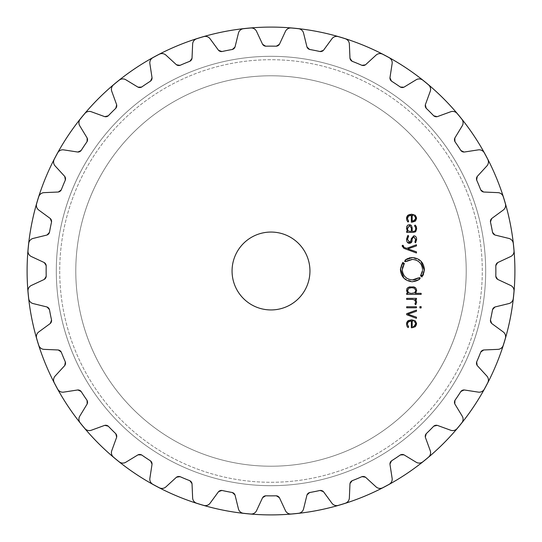 <?xml version="1.0" encoding="UTF-8"?>
<svg xmlns="http://www.w3.org/2000/svg" width="542" height="542" viewBox="0 0 542 542"><rect width="100%" height="100%" fill="white"/><g stroke="black" fill="none" stroke-linecap="round" stroke-linejoin="round"><path stroke-width="0.41" stroke-dasharray="2.71 2.03" d="M56.307 271A214.693 214.693 0 0 0 378.343 456.926A214.693 214.693 0 0 0 378.343 85.074A214.693 214.693 0 0 0 56.307 271A214.693 214.693 0 0 0 378.343 456.926A214.693 214.693 0 0 0 378.343 85.074A214.693 214.693 0 0 0 56.307 271A214.693 214.693 0 0 0 378.343 456.926A214.693 214.693 0 0 0 378.343 85.074A214.693 214.693 0 0 0 56.307 271A214.693 214.693 0 0 0 378.343 456.926A214.693 214.693 0 0 0 378.343 85.074A214.693 214.693 0 0 0 56.307 271M75.785 271A195.215 195.215 0 0 0 368.607 440.063A195.215 195.215 0 0 0 368.607 101.937A195.215 195.215 0 0 0 75.785 271A195.215 195.215 0 0 0 368.607 440.063A195.215 195.215 0 0 0 368.607 101.937A195.215 195.215 0 0 0 75.785 271A195.215 195.215 0 0 0 368.607 440.063A195.215 195.215 0 0 0 368.607 101.937A195.215 195.215 0 0 0 75.785 271A195.215 195.215 0 0 0 368.607 440.063A195.215 195.215 0 0 0 368.607 101.937A195.215 195.215 0 0 0 75.785 271A195.215 195.215 0 0 0 368.607 440.063A195.215 195.215 0 0 0 368.607 101.937A195.215 195.215 0 0 0 75.785 271A195.215 195.215 0 0 0 368.607 440.063A195.215 195.215 0 0 0 368.607 101.937A195.215 195.215 0 0 0 75.785 271M27.1 271A243.9 243.9 0 0 0 392.95 482.224A243.9 243.9 0 0 0 392.95 59.776A243.9 243.9 0 0 0 27.1 271A243.9 243.9 0 0 0 392.95 482.224A243.9 243.9 0 0 0 392.95 59.776A243.9 243.9 0 0 0 27.1 271M294.902 28.326A243.853 243.853 0 0 0 291.237 27.988A5.84 5.84 0 0 0 285.458 31.341L279.584 43.943A3.896 3.896 0 0 1 275.966 46.192A224.862 224.862 0 0 0 266.034 46.192A3.896 3.896 0 0 1 262.416 43.943L256.542 31.341A5.84 5.84 0 0 0 250.763 27.988A243.853 243.853 0 0 0 247.098 28.326A243.853 243.853 0 0 0 243.439 28.712A5.84 5.84 0 0 0 238.426 33.13L235.12 46.632A3.896 3.896 0 0 1 232.01 49.539A224.862 224.862 0 0 0 222.274 51.476A3.896 3.896 0 0 1 218.284 49.979L210.066 38.767A5.84 5.84 0 0 0 203.745 36.605A243.853 243.853 0 0 0 196.699 38.746A5.84 5.84 0 0 0 192.64 44.051L192.037 57.94A3.896 3.896 0 0 1 189.558 61.402A224.862 224.862 0 0 0 180.378 65.203A3.896 3.896 0 0 1 176.177 64.512L165.933 55.115A5.84 5.84 0 0 0 159.307 54.234A243.853 243.853 0 0 0 152.817 57.703A5.84 5.84 0 0 0 149.877 63.699L151.99 77.438A3.896 3.896 0 0 1 150.229 81.32A224.862 224.862 0 0 0 141.97 86.835A3.896 3.896 0 0 1 137.715 86.977L125.832 79.762A5.84 5.84 0 0 0 119.165 80.189A243.853 243.853 0 0 0 116.3 82.499A243.853 243.853 0 0 0 113.474 84.857A5.84 5.84 0 0 0 111.76 91.313L116.516 104.376A3.896 3.896 0 0 1 115.548 108.522A224.862 224.862 0 0 0 108.522 115.548A3.896 3.896 0 0 1 104.376 116.516L91.313 111.76A5.84 5.84 0 0 0 84.857 113.474A243.853 243.853 0 0 0 82.499 116.3A243.853 243.853 0 0 0 80.189 119.165A5.84 5.84 0 0 0 79.762 125.832L86.977 137.715A3.896 3.896 0 0 1 86.835 141.97A224.862 224.862 0 0 0 81.32 150.229A3.896 3.896 0 0 1 77.438 151.99L63.699 149.877A5.84 5.84 0 0 0 57.703 152.817A243.853 243.853 0 0 0 54.234 159.307A5.84 5.84 0 0 0 55.115 165.933L64.512 176.177A3.896 3.896 0 0 1 65.203 180.378A224.862 224.862 0 0 0 61.402 189.558A3.896 3.896 0 0 1 57.94 192.037L44.051 192.64A5.84 5.84 0 0 0 38.746 196.699A243.853 243.853 0 0 0 36.605 203.745A5.84 5.84 0 0 0 38.767 210.066L49.979 218.284A3.896 3.896 0 0 1 51.476 222.274A224.862 224.862 0 0 0 49.539 232.01A3.896 3.896 0 0 1 46.632 235.12L33.13 238.426A5.84 5.84 0 0 0 28.712 243.439A243.853 243.853 0 0 0 28.326 247.098A243.853 243.853 0 0 0 27.988 250.763A5.84 5.84 0 0 0 31.341 256.542L43.943 262.416A3.896 3.896 0 0 1 46.192 266.034A224.862 224.862 0 0 0 46.192 275.966A3.896 3.896 0 0 1 43.943 279.584L31.341 285.458A5.84 5.84 0 0 0 27.988 291.237A243.853 243.853 0 0 0 28.326 294.902A243.853 243.853 0 0 0 28.712 298.561A5.84 5.84 0 0 0 33.13 303.574L46.632 306.88A3.896 3.896 0 0 1 49.539 309.99A224.862 224.862 0 0 0 51.476 319.726A3.896 3.896 0 0 1 49.979 323.716L38.767 331.934A5.84 5.84 0 0 0 36.605 338.255A243.853 243.853 0 0 0 38.746 345.301A5.84 5.84 0 0 0 44.051 349.36L57.94 349.963A3.896 3.896 0 0 1 61.402 352.442A224.862 224.862 0 0 0 65.203 361.622A3.896 3.896 0 0 1 64.512 365.823L55.115 376.067A5.84 5.84 0 0 0 54.234 382.693A243.853 243.853 0 0 0 57.703 389.183A5.84 5.84 0 0 0 63.699 392.123L77.438 390.01A3.896 3.896 0 0 1 81.32 391.771A224.862 224.862 0 0 0 86.835 400.03A3.896 3.896 0 0 1 86.977 404.285L79.762 416.168A5.84 5.84 0 0 0 80.189 422.835A243.853 243.853 0 0 0 82.499 425.7A243.853 243.853 0 0 0 84.857 428.526A5.84 5.84 0 0 0 91.313 430.24L104.376 425.484A3.896 3.896 0 0 1 108.522 426.452A224.862 224.862 0 0 0 115.548 433.478A3.896 3.896 0 0 1 116.516 437.624L111.76 450.687A5.84 5.84 0 0 0 113.474 457.143A243.853 243.853 0 0 0 116.3 459.501A243.853 243.853 0 0 0 119.165 461.811A5.84 5.84 0 0 0 125.832 462.238L137.715 455.023A3.896 3.896 0 0 1 141.97 455.165A224.862 224.862 0 0 0 150.229 460.68A3.896 3.896 0 0 1 151.99 464.562L149.877 478.301A5.84 5.84 0 0 0 152.817 484.297A243.853 243.853 0 0 0 159.307 487.766A5.84 5.84 0 0 0 165.933 486.885L176.177 477.488A3.896 3.896 0 0 1 180.378 476.797A224.862 224.862 0 0 0 189.558 480.598A3.896 3.896 0 0 1 192.037 484.06L192.64 497.949A5.84 5.84 0 0 0 196.699 503.254A243.853 243.853 0 0 0 203.745 505.395A5.84 5.84 0 0 0 210.066 503.233L218.284 492.021A3.896 3.896 0 0 1 222.274 490.524A224.862 224.862 0 0 0 232.01 492.461A3.896 3.896 0 0 1 235.12 495.368L238.426 508.87A5.84 5.84 0 0 0 243.439 513.288A243.853 243.853 0 0 0 247.098 513.674A243.853 243.853 0 0 0 250.763 514.012A5.84 5.84 0 0 0 256.542 510.659L262.416 498.057A3.896 3.896 0 0 1 266.034 495.808A224.862 224.862 0 0 0 275.966 495.808A3.896 3.896 0 0 1 279.584 498.057L285.458 510.659A5.84 5.84 0 0 0 291.237 514.012A243.853 243.853 0 0 0 294.902 513.674A243.853 243.853 0 0 0 298.561 513.288A5.84 5.84 0 0 0 303.574 508.87L306.88 495.368A3.896 3.896 0 0 1 309.99 492.461A224.862 224.862 0 0 0 319.726 490.524A3.896 3.896 0 0 1 323.716 492.021L331.934 503.233A5.84 5.84 0 0 0 338.255 505.395A243.853 243.853 0 0 0 345.301 503.254A5.84 5.84 0 0 0 349.36 497.949L349.963 484.06A3.896 3.896 0 0 1 352.442 480.598A224.862 224.862 0 0 0 361.622 476.797A3.896 3.896 0 0 1 365.823 477.488L376.067 486.885A5.84 5.84 0 0 0 382.693 487.766A243.853 243.853 0 0 0 389.183 484.297A5.84 5.84 0 0 0 392.123 478.301L390.01 464.562A3.896 3.896 0 0 1 391.771 460.68A224.862 224.862 0 0 0 400.03 455.165A3.896 3.896 0 0 1 404.285 455.023L416.168 462.238A5.84 5.84 0 0 0 422.835 461.811A243.853 243.853 0 0 0 425.7 459.501A243.853 243.853 0 0 0 428.526 457.143A5.84 5.84 0 0 0 430.24 450.687L425.484 437.624A3.896 3.896 0 0 1 426.452 433.478A224.862 224.862 0 0 0 433.478 426.452A3.896 3.896 0 0 1 437.624 425.484L450.687 430.24A5.84 5.84 0 0 0 457.143 428.526A243.853 243.853 0 0 0 459.501 425.7A243.853 243.853 0 0 0 461.811 422.835A5.84 5.84 0 0 0 462.238 416.168L455.023 404.285A3.896 3.896 0 0 1 455.165 400.03A224.862 224.862 0 0 0 460.68 391.771A3.896 3.896 0 0 1 464.562 390.01L478.301 392.123A5.84 5.84 0 0 0 484.297 389.183A243.853 243.853 0 0 0 487.766 382.693A5.84 5.84 0 0 0 486.885 376.067L477.488 365.823A3.896 3.896 0 0 1 476.797 361.622A224.862 224.862 0 0 0 480.598 352.442A3.896 3.896 0 0 1 484.06 349.963L497.949 349.36A5.84 5.84 0 0 0 503.254 345.301A243.853 243.853 0 0 0 505.395 338.255A5.84 5.84 0 0 0 503.233 331.934L492.021 323.716A3.896 3.896 0 0 1 490.524 319.726A224.862 224.862 0 0 0 492.461 309.99A3.896 3.896 0 0 1 495.368 306.88L508.87 303.574A5.84 5.84 0 0 0 513.288 298.561A243.853 243.853 0 0 0 513.674 294.902A243.853 243.853 0 0 0 514.012 291.237A5.84 5.84 0 0 0 510.659 285.458L498.057 279.584A3.896 3.896 0 0 1 495.808 275.966A224.862 224.862 0 0 0 495.808 266.034A3.896 3.896 0 0 1 498.057 262.416L510.659 256.542A5.84 5.84 0 0 0 514.012 250.763A243.853 243.853 0 0 0 513.674 247.098A243.853 243.853 0 0 0 513.288 243.439A5.84 5.84 0 0 0 508.87 238.426L495.368 235.12A3.896 3.896 0 0 1 492.461 232.01A224.862 224.862 0 0 0 490.524 222.274A3.896 3.896 0 0 1 492.021 218.284L503.233 210.066A5.84 5.84 0 0 0 505.395 203.745A243.853 243.853 0 0 0 503.254 196.699A5.84 5.84 0 0 0 497.949 192.64L484.06 192.037A3.896 3.896 0 0 1 480.598 189.558A224.862 224.862 0 0 0 476.797 180.378A3.896 3.896 0 0 1 477.488 176.177L486.885 165.933A5.84 5.84 0 0 0 487.766 159.307A243.853 243.853 0 0 0 484.297 152.817A5.84 5.84 0 0 0 478.301 149.877L464.562 151.99A3.896 3.896 0 0 1 460.68 150.229A224.862 224.862 0 0 0 455.165 141.97A3.896 3.896 0 0 1 455.023 137.715L462.238 125.832A5.84 5.84 0 0 0 461.811 119.165A243.853 243.853 0 0 0 459.501 116.3A243.853 243.853 0 0 0 457.143 113.474A5.84 5.84 0 0 0 450.687 111.76L437.624 116.516A3.896 3.896 0 0 1 433.478 115.548A224.862 224.862 0 0 0 426.452 108.522A3.896 3.896 0 0 1 425.484 104.376L430.24 91.313A5.84 5.84 0 0 0 428.526 84.857A243.853 243.853 0 0 0 425.7 82.499A243.853 243.853 0 0 0 422.835 80.189A5.84 5.84 0 0 0 416.168 79.762L404.285 86.977A3.896 3.896 0 0 1 400.03 86.835A224.862 224.862 0 0 0 391.771 81.32A3.896 3.896 0 0 1 390.01 77.438L392.123 63.699A5.84 5.84 0 0 0 389.183 57.703A243.853 243.853 0 0 0 382.693 54.234A5.84 5.84 0 0 0 376.067 55.115L365.823 64.512A3.896 3.896 0 0 1 361.622 65.203A224.862 224.862 0 0 0 352.442 61.402A3.896 3.896 0 0 1 349.963 57.94L349.36 44.051A5.84 5.84 0 0 0 345.301 38.746A243.853 243.853 0 0 0 338.255 36.605A5.84 5.84 0 0 0 331.934 38.767L323.716 49.979A3.896 3.896 0 0 1 319.726 51.476A224.862 224.862 0 0 0 309.99 49.539A3.896 3.896 0 0 1 306.88 46.632L303.574 33.13A5.84 5.84 0 0 0 298.561 28.712A243.853 243.853 0 0 0 294.902 28.326A243.853 243.853 0 0 1 298.561 28.712C301.257 29.234 302.931 30.704 303.574 33.13L306.88 46.632L303.574 33.13C302.931 30.704 301.257 29.234 298.561 28.712A243.853 243.853 0 0 0 294.902 28.326A243.853 243.853 0 0 0 291.237 27.988C288.493 27.974 286.562 29.092 285.458 31.341L279.584 43.943L285.458 31.341C286.562 29.092 288.493 27.974 291.237 27.988A243.853 243.853 0 0 1 294.902 28.326M309.949 271A38.949 38.949 0 0 1 251.529 304.726A38.949 38.949 0 0 1 251.529 237.274A38.949 38.949 0 0 1 309.949 271M279.584 43.943L275.966 46.192A224.862 224.862 0 0 0 271 46.138A224.862 224.862 0 0 1 275.966 46.192L279.584 43.943M309.99 49.539L306.88 46.632L309.99 49.539A224.862 224.862 0 0 1 319.726 51.476L323.716 49.979L331.934 38.767L323.716 49.979L319.726 51.476A224.862 224.862 0 0 0 309.99 49.539M266.034 46.192A224.862 224.862 0 0 1 271 46.138A224.862 224.862 0 0 0 266.034 46.192L262.416 43.943L256.542 31.341L262.416 43.943L266.034 46.192M256.542 31.341C255.438 29.092 253.507 27.974 250.763 27.988A243.853 243.853 0 0 0 247.098 28.326A243.853 243.853 0 0 1 250.763 27.988C253.507 27.974 255.438 29.092 256.542 31.341M338.255 36.605C335.566 36.057 333.459 36.775 331.934 38.767C333.459 36.775 335.566 36.057 338.255 36.605A243.853 243.853 0 0 1 345.301 38.746C347.842 39.783 349.197 41.551 349.36 44.051L349.963 57.94L349.36 44.051C349.197 41.551 347.842 39.783 345.301 38.746A243.853 243.853 0 0 0 338.255 36.605M243.439 28.712A243.853 243.853 0 0 1 247.098 28.326A243.853 243.853 0 0 0 243.439 28.712C240.743 29.234 239.069 30.704 238.426 33.13L235.12 46.632L238.426 33.13C239.069 30.704 240.743 29.234 243.439 28.712M235.12 46.632L232.01 49.539A224.862 224.862 0 0 0 227.132 50.453A224.862 224.862 0 0 1 232.01 49.539L235.12 46.632M352.442 61.402L349.963 57.94L352.442 61.402A224.862 224.862 0 0 1 361.622 65.203L365.823 64.512L376.067 55.115L365.823 64.512L361.622 65.203A224.862 224.862 0 0 0 352.442 61.402M222.274 51.476A224.862 224.862 0 0 1 227.132 50.453A224.862 224.862 0 0 0 222.274 51.476L218.284 49.979L210.066 38.767L218.284 49.979L222.274 51.476M210.066 38.767C208.541 36.775 206.434 36.057 203.745 36.605A243.853 243.853 0 0 0 200.215 37.649A243.853 243.853 0 0 1 203.745 36.605C206.434 36.057 208.541 36.775 210.066 38.767M382.693 54.234C380.159 53.17 377.95 53.462 376.067 55.115C377.95 53.462 380.159 53.17 382.693 54.234A243.853 243.853 0 0 1 389.183 57.703C391.473 59.214 392.455 61.212 392.123 63.699L390.01 77.438L392.123 63.699C392.455 61.212 391.473 59.214 389.183 57.703A243.853 243.853 0 0 0 382.693 54.234M196.699 38.746A243.853 243.853 0 0 1 200.215 37.649A243.853 243.853 0 0 0 196.699 38.746C194.158 39.783 192.803 41.551 192.64 44.051L192.037 57.94L192.64 44.051C192.803 41.551 194.158 39.783 196.699 38.746M192.037 57.94L189.558 61.402A224.862 224.862 0 0 0 184.951 63.251A224.862 224.862 0 0 1 189.558 61.402L192.037 57.94M391.771 81.32L390.01 77.438L391.771 81.32A224.862 224.862 0 0 1 400.03 86.835L404.285 86.977L416.168 79.762L404.285 86.977L400.03 86.835A224.862 224.862 0 0 0 391.771 81.32M180.378 65.203A224.862 224.862 0 0 1 184.951 63.251A224.862 224.862 0 0 0 180.378 65.203L176.177 64.512L165.933 55.115L176.177 64.512L180.378 65.203M165.933 55.115C164.05 53.462 161.841 53.17 159.307 54.234A243.853 243.853 0 0 0 156.049 55.941A243.853 243.853 0 0 1 159.307 54.234C161.841 53.17 164.05 53.462 165.933 55.115M422.835 80.189C420.558 78.651 418.336 78.509 416.168 79.762C418.336 78.509 420.558 78.651 422.835 80.189A243.853 243.853 0 0 1 425.7 82.499A243.853 243.853 0 0 1 428.526 84.857C430.477 86.788 431.046 88.942 430.24 91.313L425.484 104.376L430.24 91.313C431.046 88.942 430.477 86.788 428.526 84.857A243.853 243.853 0 0 0 425.7 82.499A243.853 243.853 0 0 0 422.835 80.189M152.817 57.703A243.853 243.853 0 0 1 156.049 55.941A243.853 243.853 0 0 0 152.817 57.703C150.527 59.214 149.545 61.212 149.877 63.699L151.99 77.438L149.877 63.699C149.545 61.212 150.527 59.214 152.817 57.703M151.99 77.438L150.229 81.32A224.862 224.862 0 0 0 146.069 84.03A224.862 224.862 0 0 1 150.229 81.32L151.99 77.438M426.452 108.522L425.484 104.376L426.452 108.522A224.862 224.862 0 0 1 433.478 115.548L437.624 116.516L450.687 111.76L437.624 116.516L433.478 115.548A224.862 224.862 0 0 0 426.452 108.522M141.97 86.835A224.862 224.862 0 0 1 146.069 84.03A224.862 224.862 0 0 0 141.97 86.835L137.715 86.977L125.832 79.762L137.715 86.977L141.97 86.835M125.832 79.762C123.664 78.509 121.442 78.651 119.165 80.189A243.853 243.853 0 0 0 116.3 82.499A243.853 243.853 0 0 1 119.165 80.189C121.442 78.651 123.664 78.509 125.832 79.762M457.143 113.474C455.212 111.523 453.058 110.954 450.687 111.76C453.058 110.954 455.212 111.523 457.143 113.474A243.853 243.853 0 0 1 459.501 116.3A243.853 243.853 0 0 1 461.811 119.165C463.349 121.442 463.491 123.664 462.238 125.832L455.023 137.715L462.238 125.832C463.491 123.664 463.349 121.442 461.811 119.165A243.853 243.853 0 0 0 459.501 116.3A243.853 243.853 0 0 0 457.143 113.474M113.474 84.857A243.853 243.853 0 0 1 116.3 82.499A243.853 243.853 0 0 0 113.474 84.857C111.523 86.788 110.954 88.942 111.76 91.313L116.516 104.376L111.76 91.313C110.954 88.942 111.523 86.788 113.474 84.857M116.516 104.376L115.548 108.522A224.862 224.862 0 0 0 111.998 111.998A224.862 224.862 0 0 1 115.548 108.522L116.516 104.376M455.165 141.97L455.023 137.715L455.165 141.97A224.862 224.862 0 0 1 460.68 150.229L464.562 151.99L478.301 149.877L464.562 151.99L460.68 150.229A224.862 224.862 0 0 0 455.165 141.97M108.522 115.548A224.862 224.862 0 0 1 111.998 111.998A224.862 224.862 0 0 0 108.522 115.548L104.376 116.516L91.313 111.76L104.376 116.516L108.522 115.548M91.313 111.76C88.942 110.954 86.788 111.523 84.857 113.474A243.853 243.853 0 0 0 82.499 116.3A243.853 243.853 0 0 1 84.857 113.474C86.788 111.523 88.942 110.954 91.313 111.76M484.297 152.817C482.786 150.527 480.788 149.545 478.301 149.877C480.788 149.545 482.786 150.527 484.297 152.817A243.853 243.853 0 0 1 487.766 159.307C488.83 161.841 488.538 164.05 486.885 165.933L477.488 176.177L486.885 165.933C488.538 164.05 488.83 161.841 487.766 159.307A243.853 243.853 0 0 0 484.297 152.817M80.189 119.165A243.853 243.853 0 0 1 82.499 116.3A243.853 243.853 0 0 0 80.189 119.165C78.651 121.442 78.509 123.664 79.762 125.832L86.977 137.715L79.762 125.832C78.509 123.664 78.651 121.442 80.189 119.165M86.977 137.715L86.835 141.97A224.862 224.862 0 0 0 84.03 146.069A224.862 224.862 0 0 1 86.835 141.97L86.977 137.715M476.797 180.378L477.488 176.177L476.797 180.378A224.862 224.862 0 0 1 480.598 189.558L484.06 192.037L497.949 192.64L484.06 192.037L480.598 189.558A224.862 224.862 0 0 0 476.797 180.378M81.32 150.229A224.862 224.862 0 0 1 84.03 146.069A224.862 224.862 0 0 0 81.32 150.229L77.438 151.99L63.699 149.877L77.438 151.99L81.32 150.229M63.699 149.877C61.212 149.545 59.214 150.527 57.703 152.817A243.853 243.853 0 0 0 55.941 156.049A243.853 243.853 0 0 1 57.703 152.817C59.214 150.527 61.212 149.545 63.699 149.877M503.254 196.699C502.217 194.158 500.449 192.803 497.949 192.64C500.449 192.803 502.217 194.158 503.254 196.699A243.853 243.853 0 0 1 505.395 203.745C505.943 206.434 505.225 208.541 503.233 210.066L492.021 218.284L503.233 210.066C505.225 208.541 505.943 206.434 505.395 203.745A243.853 243.853 0 0 0 503.254 196.699M54.234 159.307A243.853 243.853 0 0 1 55.941 156.049A243.853 243.853 0 0 0 54.234 159.307C53.17 161.841 53.462 164.05 55.115 165.933L64.512 176.177L55.115 165.933C53.462 164.05 53.17 161.841 54.234 159.307M64.512 176.177L65.203 180.378A224.862 224.862 0 0 0 63.251 184.951A224.862 224.862 0 0 1 65.203 180.378L64.512 176.177M490.524 222.274L492.021 218.284L490.524 222.274A224.862 224.862 0 0 1 492.461 232.01L495.368 235.12L508.87 238.426L495.368 235.12L492.461 232.01A224.862 224.862 0 0 0 490.524 222.274M61.402 189.558A224.862 224.862 0 0 1 63.251 184.951A224.862 224.862 0 0 0 61.402 189.558L57.94 192.037L44.051 192.64L57.94 192.037L61.402 189.558M44.051 192.64C41.551 192.803 39.783 194.158 38.746 196.699A243.853 243.853 0 0 0 37.649 200.215A243.853 243.853 0 0 1 38.746 196.699C39.783 194.158 41.551 192.803 44.051 192.64M513.288 243.439C512.766 240.743 511.296 239.069 508.87 238.426C511.296 239.069 512.766 240.743 513.288 243.439A243.853 243.853 0 0 1 513.674 247.098A243.853 243.853 0 0 1 514.012 250.763C514.026 253.507 512.908 255.438 510.659 256.542L498.057 262.416L510.659 256.542C512.908 255.438 514.026 253.507 514.012 250.763A243.853 243.853 0 0 0 513.674 247.098A243.853 243.853 0 0 0 513.288 243.439M36.605 203.745A243.853 243.853 0 0 1 37.649 200.215A243.853 243.853 0 0 0 36.605 203.745C36.057 206.434 36.775 208.541 38.767 210.066L49.979 218.284L38.767 210.066C36.775 208.541 36.057 206.434 36.605 203.745M49.979 218.284L51.476 222.274A224.862 224.862 0 0 0 50.453 227.132A224.862 224.862 0 0 1 51.476 222.274L49.979 218.284M495.808 266.034L498.057 262.416L495.808 266.034A224.862 224.862 0 0 1 495.808 275.966L498.057 279.584L510.659 285.458L498.057 279.584L495.808 275.966A224.862 224.862 0 0 0 495.808 266.034M49.539 232.01A224.862 224.862 0 0 1 50.453 227.132A224.862 224.862 0 0 0 49.539 232.01L46.632 235.12L33.13 238.426L46.632 235.12L49.539 232.01M33.13 238.426C30.704 239.069 29.234 240.743 28.712 243.439A243.853 243.853 0 0 0 28.326 247.098A243.853 243.853 0 0 1 28.712 243.439C29.234 240.743 30.704 239.069 33.13 238.426M514.012 291.237C514.026 288.493 512.908 286.562 510.659 285.458C512.908 286.562 514.026 288.493 514.012 291.237A243.853 243.853 0 0 1 513.674 294.902A243.853 243.853 0 0 1 513.288 298.561C512.766 301.257 511.296 302.931 508.87 303.574L495.368 306.88L508.87 303.574C511.296 302.931 512.766 301.257 513.288 298.561A243.853 243.853 0 0 0 513.674 294.902A243.853 243.853 0 0 0 514.012 291.237M27.988 250.763A243.853 243.853 0 0 1 28.326 247.098A243.853 243.853 0 0 0 27.988 250.763C27.974 253.507 29.092 255.438 31.341 256.542L43.943 262.416L31.341 256.542C29.092 255.438 27.974 253.507 27.988 250.763M43.943 262.416L46.192 266.034A224.862 224.862 0 0 0 46.138 271A224.862 224.862 0 0 1 46.192 266.034L43.943 262.416M492.461 309.99L495.368 306.88L492.461 309.99A224.862 224.862 0 0 1 490.524 319.726L492.021 323.716L503.233 331.934L492.021 323.716L490.524 319.726A224.862 224.862 0 0 0 492.461 309.99M46.192 275.966A224.862 224.862 0 0 1 46.138 271A224.862 224.862 0 0 0 46.192 275.966L43.943 279.584L31.341 285.458L43.943 279.584L46.192 275.966M31.341 285.458C29.092 286.562 27.974 288.493 27.988 291.237A243.853 243.853 0 0 0 28.326 294.902A243.853 243.853 0 0 1 27.988 291.237C27.974 288.493 29.092 286.562 31.341 285.458M505.395 338.255C505.943 335.566 505.225 333.459 503.233 331.934C505.225 333.459 505.943 335.566 505.395 338.255A243.853 243.853 0 0 1 503.254 345.301C502.217 347.842 500.449 349.197 497.949 349.36L484.06 349.963L497.949 349.36C500.449 349.197 502.217 347.842 503.254 345.301A243.853 243.853 0 0 0 505.395 338.255M28.712 298.561A243.853 243.853 0 0 1 28.326 294.902A243.853 243.853 0 0 0 28.712 298.561C29.234 301.257 30.704 302.931 33.13 303.574L46.632 306.88L33.13 303.574C30.704 302.931 29.234 301.257 28.712 298.561M46.632 306.88L49.539 309.99A224.862 224.862 0 0 0 50.453 314.868A224.862 224.862 0 0 1 49.539 309.99L46.632 306.88M480.598 352.442L484.06 349.963L480.598 352.442A224.862 224.862 0 0 1 476.797 361.622L477.488 365.823L486.885 376.067L477.488 365.823L476.797 361.622A224.862 224.862 0 0 0 480.598 352.442M51.476 319.726A224.862 224.862 0 0 1 50.453 314.868A224.862 224.862 0 0 0 51.476 319.726L49.979 323.716L38.767 331.934L49.979 323.716L51.476 319.726M38.767 331.934C36.775 333.459 36.057 335.566 36.605 338.255A243.853 243.853 0 0 0 37.649 341.785A243.853 243.853 0 0 1 36.605 338.255C36.057 335.566 36.775 333.459 38.767 331.934M487.766 382.693C488.83 380.159 488.538 377.95 486.885 376.067C488.538 377.95 488.83 380.159 487.766 382.693A243.853 243.853 0 0 1 484.297 389.183C482.786 391.473 480.788 392.455 478.301 392.123L464.562 390.01L478.301 392.123C480.788 392.455 482.786 391.473 484.297 389.183A243.853 243.853 0 0 0 487.766 382.693M38.746 345.301A243.853 243.853 0 0 1 37.649 341.785A243.853 243.853 0 0 0 38.746 345.301C39.783 347.842 41.551 349.197 44.051 349.36L57.94 349.963L44.051 349.36C41.551 349.197 39.783 347.842 38.746 345.301M57.94 349.963L61.402 352.442A224.862 224.862 0 0 0 63.251 357.049A224.862 224.862 0 0 1 61.402 352.442L57.94 349.963M460.68 391.771L464.562 390.01L460.68 391.771A224.862 224.862 0 0 1 455.165 400.03L455.023 404.285L462.238 416.168L455.023 404.285L455.165 400.03A224.862 224.862 0 0 0 460.68 391.771M65.203 361.622A224.862 224.862 0 0 1 63.251 357.049A224.862 224.862 0 0 0 65.203 361.622L64.512 365.823L55.115 376.067L64.512 365.823L65.203 361.622M55.115 376.067C53.462 377.95 53.17 380.159 54.234 382.693A243.853 243.853 0 0 0 55.941 385.951A243.853 243.853 0 0 1 54.234 382.693C53.17 380.159 53.462 377.95 55.115 376.067M461.811 422.835C463.349 420.558 463.491 418.336 462.238 416.168C463.491 418.336 463.349 420.558 461.811 422.835A243.853 243.853 0 0 1 459.501 425.7A243.853 243.853 0 0 1 457.143 428.526C455.212 430.477 453.058 431.046 450.687 430.24L437.624 425.484L450.687 430.24C453.058 431.046 455.212 430.477 457.143 428.526A243.853 243.853 0 0 0 459.501 425.7A243.853 243.853 0 0 0 461.811 422.835M57.703 389.183A243.853 243.853 0 0 1 55.941 385.951A243.853 243.853 0 0 0 57.703 389.183C59.214 391.473 61.212 392.455 63.699 392.123L77.438 390.01L63.699 392.123C61.212 392.455 59.214 391.473 57.703 389.183M77.438 390.01L81.32 391.771A224.862 224.862 0 0 0 84.03 395.931A224.862 224.862 0 0 1 81.32 391.771L77.438 390.01M433.478 426.452L437.624 425.484L433.478 426.452A224.862 224.862 0 0 1 426.452 433.478L425.484 437.624L430.24 450.687L425.484 437.624L426.452 433.478A224.862 224.862 0 0 0 433.478 426.452M86.835 400.03A224.862 224.862 0 0 1 84.03 395.931A224.862 224.862 0 0 0 86.835 400.03L86.977 404.285L79.762 416.168L86.977 404.285L86.835 400.03M79.762 416.168C78.509 418.336 78.651 420.558 80.189 422.835A243.853 243.853 0 0 0 82.499 425.7A243.853 243.853 0 0 1 80.189 422.835C78.651 420.558 78.509 418.336 79.762 416.168M428.526 457.143C430.477 455.212 431.046 453.058 430.24 450.687C431.046 453.058 430.477 455.212 428.526 457.143A243.853 243.853 0 0 1 425.7 459.501A243.853 243.853 0 0 1 422.835 461.811C420.558 463.349 418.336 463.491 416.168 462.238L404.285 455.023L416.168 462.238C418.336 463.491 420.558 463.349 422.835 461.811A243.853 243.853 0 0 0 425.7 459.501A243.853 243.853 0 0 0 428.526 457.143M84.857 428.526A243.853 243.853 0 0 1 82.499 425.7A243.853 243.853 0 0 0 84.857 428.526C86.788 430.477 88.942 431.046 91.313 430.24L104.376 425.484L91.313 430.24C88.942 431.046 86.788 430.477 84.857 428.526M104.376 425.484L108.522 426.452A224.862 224.862 0 0 0 111.998 430.002A224.862 224.862 0 0 1 108.522 426.452L104.376 425.484M400.03 455.165L404.285 455.023L400.03 455.165A224.862 224.862 0 0 1 391.771 460.68L390.01 464.562L392.123 478.301L390.01 464.562L391.771 460.68A224.862 224.862 0 0 0 400.03 455.165M115.548 433.478A224.862 224.862 0 0 1 111.998 430.002A224.862 224.862 0 0 0 115.548 433.478L116.516 437.624L111.76 450.687L116.516 437.624L115.548 433.478M111.76 450.687C110.954 453.058 111.523 455.212 113.474 457.143A243.853 243.853 0 0 0 116.3 459.501A243.853 243.853 0 0 1 113.474 457.143C111.523 455.212 110.954 453.058 111.76 450.687M389.183 484.297C391.473 482.786 392.455 480.788 392.123 478.301C392.455 480.788 391.473 482.786 389.183 484.297A243.853 243.853 0 0 1 382.693 487.766C380.159 488.83 377.95 488.538 376.067 486.885L365.823 477.488L376.067 486.885C377.95 488.538 380.159 488.83 382.693 487.766A243.853 243.853 0 0 0 389.183 484.297M119.165 461.811A243.853 243.853 0 0 1 116.3 459.501A243.853 243.853 0 0 0 119.165 461.811C121.442 463.349 123.664 463.491 125.832 462.238L137.715 455.023L125.832 462.238C123.664 463.491 121.442 463.349 119.165 461.811M137.715 455.023L141.97 455.165A224.862 224.862 0 0 0 146.069 457.97A224.862 224.862 0 0 1 141.97 455.165L137.715 455.023M361.622 476.797L365.823 477.488L361.622 476.797A224.862 224.862 0 0 1 352.442 480.598L349.963 484.06L349.36 497.949L349.963 484.06L352.442 480.598A224.862 224.862 0 0 0 361.622 476.797M150.229 460.68A224.862 224.862 0 0 1 146.069 457.97A224.862 224.862 0 0 0 150.229 460.68L151.99 464.562L149.877 478.301L151.99 464.562L150.229 460.68M149.877 478.301C149.545 480.788 150.527 482.786 152.817 484.297A243.853 243.853 0 0 0 156.049 486.059A243.853 243.853 0 0 1 152.817 484.297C150.527 482.786 149.545 480.788 149.877 478.301M345.301 503.254C347.842 502.217 349.197 500.449 349.36 497.949C349.197 500.449 347.842 502.217 345.301 503.254A243.853 243.853 0 0 1 338.255 505.395C335.566 505.943 333.459 505.225 331.934 503.233L323.716 492.021L331.934 503.233C333.459 505.225 335.566 505.943 338.255 505.395A243.853 243.853 0 0 0 345.301 503.254M159.307 487.766A243.853 243.853 0 0 1 156.049 486.059A243.853 243.853 0 0 0 159.307 487.766C161.841 488.83 164.05 488.538 165.933 486.885L176.177 477.488L165.933 486.885C164.05 488.538 161.841 488.83 159.307 487.766M176.177 477.488L180.378 476.797A224.862 224.862 0 0 0 184.951 478.749A224.862 224.862 0 0 1 180.378 476.797L176.177 477.488M319.726 490.524L323.716 492.021L319.726 490.524A224.862 224.862 0 0 1 309.99 492.461L306.88 495.368L303.574 508.87L306.88 495.368L309.99 492.461A224.862 224.862 0 0 0 319.726 490.524M189.558 480.598A224.862 224.862 0 0 1 184.951 478.749A224.862 224.862 0 0 0 189.558 480.598L192.037 484.06L192.64 497.949L192.037 484.06L189.558 480.598M192.64 497.949C192.803 500.449 194.158 502.217 196.699 503.254A243.853 243.853 0 0 0 200.215 504.351A243.853 243.853 0 0 1 196.699 503.254C194.158 502.217 192.803 500.449 192.64 497.949M298.561 513.288C301.257 512.766 302.931 511.296 303.574 508.87C302.931 511.296 301.257 512.766 298.561 513.288A243.853 243.853 0 0 1 294.902 513.674A243.853 243.853 0 0 1 291.237 514.012C288.493 514.026 286.562 512.908 285.458 510.659L279.584 498.057L285.458 510.659C286.562 512.908 288.493 514.026 291.237 514.012A243.853 243.853 0 0 0 294.902 513.674A243.853 243.853 0 0 0 298.561 513.288M203.745 505.395A243.853 243.853 0 0 1 200.215 504.351A243.853 243.853 0 0 0 203.745 505.395C206.434 505.943 208.541 505.225 210.066 503.233L218.284 492.021L210.066 503.233C208.541 505.225 206.434 505.943 203.745 505.395M218.284 492.021L222.274 490.524A224.862 224.862 0 0 0 227.132 491.547A224.862 224.862 0 0 1 222.274 490.524L218.284 492.021M275.966 495.808L279.584 498.057L275.966 495.808A224.862 224.862 0 0 1 266.034 495.808L262.416 498.057L256.542 510.659L262.416 498.057L266.034 495.808A224.862 224.862 0 0 0 275.966 495.808M232.01 492.461A224.862 224.862 0 0 1 227.132 491.547A224.862 224.862 0 0 0 232.01 492.461L235.12 495.368L238.426 508.87L235.12 495.368L232.01 492.461M238.426 508.87C239.069 511.296 240.743 512.766 243.439 513.288A243.853 243.853 0 0 0 247.098 513.674A243.853 243.853 0 0 1 243.439 513.288C240.743 512.766 239.069 511.296 238.426 508.87M250.763 514.012C253.507 514.026 255.438 512.908 256.542 510.659C255.438 512.908 253.507 514.026 250.763 514.012A243.853 243.853 0 0 1 247.098 513.674A243.853 243.853 0 0 0 250.763 514.012M59.715 271A211.285 211.285 0 0 0 376.643 453.979A211.285 211.285 0 0 0 376.643 88.021A211.285 211.285 0 0 0 59.715 271A211.285 211.285 0 0 0 376.643 453.979A211.285 211.285 0 0 0 376.643 88.021A211.285 211.285 0 0 0 59.715 271M408.092 322.077L407.503 323.709M411.825 327.754L411.351 327.754L411.351 320.878M416.161 325.715L413.831 327.497M413.729 327.524L412.245 327.741M416.581 323.398L416.588 324.184M416.574 324.299L416.209 325.62M413.749 320.105L416.154 321.894M416.27 322.131L416.568 323.208M412.049 319.841L413.566 320.058M408.519 320.451L409.562 320.058M409.908 319.976L410.985 319.848M410.992 319.848L411.574 319.827M406.846 322.3L407.164 321.67M406.554 324.035L406.757 325.593M407.503 324.482L408.668 326.826L408.058 327.605M406.676 313.696L416.473 310.085L416.473 311.23L407.896 314.204L416.473 317.185L416.473 318.33L406.676 314.719L406.676 313.696M416.48 306.758L416.48 307.802L406.676 307.802L406.676 306.758L416.48 306.758M421.154 306.63L421.154 307.924L419.874 307.924L419.874 306.63L421.154 306.63M415.66 304.685L414.908 303.927L415.199 303.601M415.409 303.296L415.619 302.761M415.633 302.666L415.558 301.21M416.595 302.3L416.493 303.256M416.439 303.452L416.005 304.286M416.005 300.221L416.439 301.189M416.5 301.42L416.581 301.901M413.668 299.523L406.676 299.408L406.676 298.364L416.473 298.364L416.473 299.408L415.172 299.408M414.481 299.868L413.851 299.577M415.511 301.074L415.294 300.668M415.219 293.337L421.154 293.337L421.154 294.381L406.676 294.381L406.676 293.337L407.936 293.337L407.001 292.348M406.92 292.199L406.71 291.657M406.696 291.603L406.608 291.176M406.588 291.007L406.649 289.489M416.588 290.79L416.527 291.311M416.507 291.413L416.1 292.429M414.847 287.321L416.175 288.568M416.303 288.832L416.574 289.882M413.864 286.962L414.413 287.125M410.003 286.826L413.153 286.826M407.408 287.978L408.024 287.484M408.099 287.436L408.499 287.226M408.912 287.07L409.291 286.962M406.663 289.421L406.879 288.764M417.936 280.417L419.61 279.354L419.312 278.94L420.246 278.175L419.684 277.565L418.81 278.27L418.492 277.856M417.523 278.513L416.08 279.225M402.299 268.805L402.401 267.978M402.652 266.84L402.963 265.905M403.058 265.682L403.804 264.232M404.332 263.466L403.919 263.155L403.268 264.076L402.564 263.642L403.262 262.646L402.862 262.342L401.961 263.717M401.839 263.94L400.707 266.996M400.68 267.145L400.45 268.812M403.939 278.222L412.415 281.772L413.905 281.684M414.129 281.65L415.409 281.393M415.728 281.305L417.604 280.58M422.536 270.492L422.435 271.352M422.184 272.497L421.913 273.31M421.839 273.5L420.985 275.18M420.511 275.864L420.91 276.169L421.561 275.248L422.272 275.682L421.574 276.677L421.974 276.982L422.936 275.499M421.893 276.271L421.574 276.677M423.41 274.53L424.129 272.328M424.156 272.186L424.386 270.512M420.897 261.108L412.415 257.552M411.48 257.592L410.267 257.748M409.014 258.046L407.767 258.5M405.22 259.977L405.524 260.384L404.589 261.149L405.145 261.766L406.026 261.061L406.331 261.468M405.524 260.384L404.908 260.858M407.719 260.573L408.966 260.024M409.169 259.95L411.574 259.449M403.986 247.328L406.676 248.351L416.473 244.74L416.473 245.892L407.896 248.866L416.473 251.847L416.473 252.992L403.824 248.324L402.32 246.596M402.245 245.79L402.245 245.357L403.16 245.357L403.234 246.461M403.323 246.691L403.743 247.199M407.205 242.071L406.554 239.347M412.171 238.812L411.92 241.19M416.114 241.834L415.565 242.796L414.874 242.098L415.172 241.617M415.199 241.563L415.362 241.217M415.578 240.533L415.694 239.72M416.568 240.011L416.215 241.576M409.461 242.281L411.107 240.397L411.249 238.751L413.817 235.777C415.653 235.939 416.581 237.125 416.602 239.327M407.482 239.693L409.081 242.254M407.333 236.177L407.957 235.35L408.668 236.068L408.038 236.874M408.011 236.929L407.516 238.534M406.561 239.11L407.218 236.373M406.554 228.345L406.608 227.355M406.622 227.213L406.69 226.854M407.028 230.567L406.656 229.551M406.642 229.476L406.561 228.738M413.776 232.389L406.676 232.41L406.676 231.359L407.652 231.359M415.03 232.051L413.898 232.382M416.588 229.009L416.405 230.242M416.378 230.336L415.768 231.481M415.402 226.922L414.447 225.845L415.097 225.086L416.5 227.308M416.513 227.389L416.588 228.128M412.184 228.162L412.184 231.359L413.282 231.359C414.854 231.481 415.66 230.546 415.687 228.568M411.446 225.628L412.049 226.881M412.096 227.105L412.157 227.545M410.125 224.801L410.87 225.113M407.808 225.14L408.444 224.842M408.485 224.835L409.359 224.713M408.092 216.495L407.699 217.213M407.516 217.992L407.489 218.521M410.829 215.31L408.776 215.885M411.825 222.173L411.351 222.173L411.351 215.296M416.175 220.106L413.831 221.915M413.729 221.949L412.245 222.166M416.581 217.823L416.588 218.602M416.568 218.799L416.249 219.957M413.749 214.524L416.154 216.319M416.27 216.556L416.568 217.627M412.049 214.259L413.566 214.476M408.519 214.876L409.562 214.483M409.908 214.402L410.985 214.266M406.846 216.725L407.164 216.095M406.934 220.479L406.757 220.011M406.71 219.835L406.575 218.988M407.388 221.251L407.15 220.899M407.604 219.551L408.668 221.244L408.058 222.03M407.503 218.9L407.564 219.341M413.261 326.602L413.675 326.494M414.759 325.898L415.504 324.827M415.68 323.791L414.034 321.223M413.2 320.979L412.713 320.905M412.184 320.878L412.184 326.704M411.574 293.337L413.228 293.229M413.343 293.208L414.393 292.856L415.68 290.546L414.393 288.236L413.546 287.931M413.39 287.897L412.205 287.768M411.574 287.755L411.114 287.761M410.443 287.795L409.867 287.87M410.125 293.256L410.87 293.324M411.344 227.897L409.759 225.784M407.476 228.724L407.78 230.201M408.221 230.811L408.885 231.204M408.939 231.224L409.684 231.353M410.091 231.366L411.351 231.366L411.351 228.284M414.745 220.323L415.565 219.07M415.68 218.209L414.034 215.641M413.2 215.398L412.713 215.323M412.625 215.316L412.184 215.296L412.184 221.122"/><path stroke-width="0.81" d="M27.1 271A243.9 243.9 0 0 0 392.95 482.224A243.9 243.9 0 0 0 392.95 59.776A243.9 243.9 0 0 0 27.1 271A243.9 243.9 0 0 0 392.95 482.224A243.9 243.9 0 0 0 392.95 59.776A243.9 243.9 0 0 0 27.1 271M309.949 271A38.949 38.949 0 0 1 251.529 304.726A38.949 38.949 0 0 1 251.529 237.274A38.949 38.949 0 0 1 309.949 271M294.902 28.326A243.853 243.853 0 0 0 291.237 27.988A5.84 5.84 0 0 0 285.458 31.341L279.584 43.943A3.896 3.896 0 0 1 275.966 46.192A224.862 224.862 0 0 0 266.034 46.192A3.896 3.896 0 0 1 262.416 43.943L256.542 31.341A5.84 5.84 0 0 0 250.763 27.988A243.853 243.853 0 0 0 247.098 28.326A243.853 243.853 0 0 0 243.439 28.712A5.84 5.84 0 0 0 238.426 33.13L235.12 46.632A3.896 3.896 0 0 1 232.01 49.539A224.862 224.862 0 0 0 222.274 51.476A3.896 3.896 0 0 1 218.284 49.979L210.066 38.767A5.84 5.84 0 0 0 203.745 36.605A243.853 243.853 0 0 0 196.699 38.746A5.84 5.84 0 0 0 192.64 44.051L192.037 57.94A3.896 3.896 0 0 1 189.558 61.402A224.862 224.862 0 0 0 180.378 65.203A3.896 3.896 0 0 1 176.177 64.512L165.933 55.115A5.84 5.84 0 0 0 159.307 54.234A243.853 243.853 0 0 0 152.817 57.703A5.84 5.84 0 0 0 149.877 63.699L151.99 77.438A3.896 3.896 0 0 1 150.229 81.32A224.862 224.862 0 0 0 141.97 86.835A3.896 3.896 0 0 1 137.715 86.977L125.832 79.762A5.84 5.84 0 0 0 119.165 80.189A243.853 243.853 0 0 0 116.3 82.499A243.853 243.853 0 0 0 113.474 84.857A5.84 5.84 0 0 0 111.76 91.313L116.516 104.376A3.896 3.896 0 0 1 115.548 108.522A224.862 224.862 0 0 0 108.522 115.548A3.896 3.896 0 0 1 104.376 116.516L91.313 111.76A5.84 5.84 0 0 0 84.857 113.474A243.853 243.853 0 0 0 82.499 116.3A243.853 243.853 0 0 0 80.189 119.165A5.84 5.84 0 0 0 79.762 125.832L86.977 137.715A3.896 3.896 0 0 1 86.835 141.97A224.862 224.862 0 0 0 81.32 150.229A3.896 3.896 0 0 1 77.438 151.99L63.699 149.877A5.84 5.84 0 0 0 57.703 152.817A243.853 243.853 0 0 0 54.234 159.307A5.84 5.84 0 0 0 55.115 165.933L64.512 176.177A3.896 3.896 0 0 1 65.203 180.378A224.862 224.862 0 0 0 61.402 189.558A3.896 3.896 0 0 1 57.94 192.037L44.051 192.64A5.84 5.84 0 0 0 38.746 196.699A243.853 243.853 0 0 0 36.605 203.745A5.84 5.84 0 0 0 38.767 210.066L49.979 218.284A3.896 3.896 0 0 1 51.476 222.274A224.862 224.862 0 0 0 49.539 232.01A3.896 3.896 0 0 1 46.632 235.12L33.13 238.426A5.84 5.84 0 0 0 28.712 243.439A243.853 243.853 0 0 0 28.326 247.098A243.853 243.853 0 0 0 27.988 250.763A5.84 5.84 0 0 0 31.341 256.542L43.943 262.416A3.896 3.896 0 0 1 46.192 266.034A224.862 224.862 0 0 0 46.192 275.966A3.896 3.896 0 0 1 43.943 279.584L31.341 285.458A5.84 5.84 0 0 0 27.988 291.237A243.853 243.853 0 0 0 28.326 294.902A243.853 243.853 0 0 0 28.712 298.561A5.84 5.84 0 0 0 33.13 303.574L46.632 306.88A3.896 3.896 0 0 1 49.539 309.99A224.862 224.862 0 0 0 51.476 319.726A3.896 3.896 0 0 1 49.979 323.716L38.767 331.934A5.84 5.84 0 0 0 36.605 338.255A243.853 243.853 0 0 0 38.746 345.301A5.84 5.84 0 0 0 44.051 349.36L57.94 349.963A3.896 3.896 0 0 1 61.402 352.442A224.862 224.862 0 0 0 65.203 361.622A3.896 3.896 0 0 1 64.512 365.823L55.115 376.067A5.84 5.84 0 0 0 54.234 382.693A243.853 243.853 0 0 0 57.703 389.183A5.84 5.84 0 0 0 63.699 392.123L77.438 390.01A3.896 3.896 0 0 1 81.32 391.771A224.862 224.862 0 0 0 86.835 400.03A3.896 3.896 0 0 1 86.977 404.285L79.762 416.168A5.84 5.84 0 0 0 80.189 422.835A243.853 243.853 0 0 0 82.499 425.7A243.853 243.853 0 0 0 84.857 428.526A5.84 5.84 0 0 0 91.313 430.24L104.376 425.484A3.896 3.896 0 0 1 108.522 426.452A224.862 224.862 0 0 0 115.548 433.478A3.896 3.896 0 0 1 116.516 437.624L111.76 450.687A5.84 5.84 0 0 0 113.474 457.143A243.853 243.853 0 0 0 116.3 459.501A243.853 243.853 0 0 0 119.165 461.811A5.84 5.84 0 0 0 125.832 462.238L137.715 455.023A3.896 3.896 0 0 1 141.97 455.165A224.862 224.862 0 0 0 150.229 460.68A3.896 3.896 0 0 1 151.99 464.562L149.877 478.301A5.84 5.84 0 0 0 152.817 484.297A243.853 243.853 0 0 0 159.307 487.766A5.84 5.84 0 0 0 165.933 486.885L176.177 477.488A3.896 3.896 0 0 1 180.378 476.797A224.862 224.862 0 0 0 189.558 480.598A3.896 3.896 0 0 1 192.037 484.06L192.64 497.949A5.84 5.84 0 0 0 196.699 503.254A243.853 243.853 0 0 0 203.745 505.395A5.84 5.84 0 0 0 210.066 503.233L218.284 492.021A3.896 3.896 0 0 1 222.274 490.524A224.862 224.862 0 0 0 232.01 492.461A3.896 3.896 0 0 1 235.12 495.368L238.426 508.87A5.84 5.84 0 0 0 243.439 513.288A243.853 243.853 0 0 0 247.098 513.674A243.853 243.853 0 0 0 250.763 514.012A5.84 5.84 0 0 0 256.542 510.659L262.416 498.057A3.896 3.896 0 0 1 266.034 495.808A224.862 224.862 0 0 0 275.966 495.808A3.896 3.896 0 0 1 279.584 498.057L285.458 510.659A5.84 5.84 0 0 0 291.237 514.012A243.853 243.853 0 0 0 294.902 513.674A243.853 243.853 0 0 0 298.561 513.288A5.84 5.84 0 0 0 303.574 508.87L306.88 495.368A3.896 3.896 0 0 1 309.99 492.461A224.862 224.862 0 0 0 319.726 490.524A3.896 3.896 0 0 1 323.716 492.021L331.934 503.233A5.84 5.84 0 0 0 338.255 505.395A243.853 243.853 0 0 0 345.301 503.254A5.84 5.84 0 0 0 349.36 497.949L349.963 484.06A3.896 3.896 0 0 1 352.442 480.598A224.862 224.862 0 0 0 361.622 476.797A3.896 3.896 0 0 1 365.823 477.488L376.067 486.885A5.84 5.84 0 0 0 382.693 487.766A243.853 243.853 0 0 0 389.183 484.297A5.84 5.84 0 0 0 392.123 478.301L390.01 464.562A3.896 3.896 0 0 1 391.771 460.68A224.862 224.862 0 0 0 400.03 455.165A3.896 3.896 0 0 1 404.285 455.023L416.168 462.238A5.84 5.84 0 0 0 422.835 461.811A243.853 243.853 0 0 0 425.7 459.501A243.853 243.853 0 0 0 428.526 457.143A5.84 5.84 0 0 0 430.24 450.687L425.484 437.624A3.896 3.896 0 0 1 426.452 433.478A224.862 224.862 0 0 0 433.478 426.452A3.896 3.896 0 0 1 437.624 425.484L450.687 430.24A5.84 5.84 0 0 0 457.143 428.526A243.853 243.853 0 0 0 459.501 425.7A243.853 243.853 0 0 0 461.811 422.835A5.84 5.84 0 0 0 462.238 416.168L455.023 404.285A3.896 3.896 0 0 1 455.165 400.03A224.862 224.862 0 0 0 460.68 391.771A3.896 3.896 0 0 1 464.562 390.01L478.301 392.123A5.84 5.84 0 0 0 484.297 389.183A243.853 243.853 0 0 0 487.766 382.693A5.84 5.84 0 0 0 486.885 376.067L477.488 365.823A3.896 3.896 0 0 1 476.797 361.622A224.862 224.862 0 0 0 480.598 352.442A3.896 3.896 0 0 1 484.06 349.963L497.949 349.36A5.84 5.84 0 0 0 503.254 345.301A243.853 243.853 0 0 0 505.395 338.255A5.84 5.84 0 0 0 503.233 331.934L492.021 323.716A3.896 3.896 0 0 1 490.524 319.726A224.862 224.862 0 0 0 492.461 309.99A3.896 3.896 0 0 1 495.368 306.88L508.87 303.574A5.84 5.84 0 0 0 513.288 298.561A243.853 243.853 0 0 0 513.674 294.902A243.853 243.853 0 0 0 514.012 291.237A5.84 5.84 0 0 0 510.659 285.458L498.057 279.584A3.896 3.896 0 0 1 495.808 275.966A224.862 224.862 0 0 0 495.808 266.034A3.896 3.896 0 0 1 498.057 262.416L510.659 256.542A5.84 5.84 0 0 0 514.012 250.763A243.853 243.853 0 0 0 513.674 247.098A243.853 243.853 0 0 0 513.288 243.439A5.84 5.84 0 0 0 508.87 238.426L495.368 235.12A3.896 3.896 0 0 1 492.461 232.01A224.862 224.862 0 0 0 490.524 222.274A3.896 3.896 0 0 1 492.021 218.284L503.233 210.066A5.84 5.84 0 0 0 505.395 203.745A243.853 243.853 0 0 0 503.254 196.699A5.84 5.84 0 0 0 497.949 192.64L484.06 192.037A3.896 3.896 0 0 1 480.598 189.558A224.862 224.862 0 0 0 476.797 180.378A3.896 3.896 0 0 1 477.488 176.177L486.885 165.933A5.84 5.84 0 0 0 487.766 159.307A243.853 243.853 0 0 0 484.297 152.817A5.84 5.84 0 0 0 478.301 149.877L464.562 151.99A3.896 3.896 0 0 1 460.68 150.229A224.862 224.862 0 0 0 455.165 141.97A3.896 3.896 0 0 1 455.023 137.715L462.238 125.832A5.84 5.84 0 0 0 461.811 119.165A243.853 243.853 0 0 0 459.501 116.3A243.853 243.853 0 0 0 457.143 113.474A5.84 5.84 0 0 0 450.687 111.76L437.624 116.516A3.896 3.896 0 0 1 433.478 115.548A224.862 224.862 0 0 0 426.452 108.522A3.896 3.896 0 0 1 425.484 104.376L430.24 91.313A5.84 5.84 0 0 0 428.526 84.857A243.853 243.853 0 0 0 425.7 82.499A243.853 243.853 0 0 0 422.835 80.189A5.84 5.84 0 0 0 416.168 79.762L404.285 86.977A3.896 3.896 0 0 1 400.03 86.835A224.862 224.862 0 0 0 391.771 81.32A3.896 3.896 0 0 1 390.01 77.438L392.123 63.699A5.84 5.84 0 0 0 389.183 57.703A243.853 243.853 0 0 0 382.693 54.234A5.84 5.84 0 0 0 376.067 55.115L365.823 64.512A3.896 3.896 0 0 1 361.622 65.203A224.862 224.862 0 0 0 352.442 61.402A3.896 3.896 0 0 1 349.963 57.94L349.36 44.051A5.84 5.84 0 0 0 345.301 38.746A243.853 243.853 0 0 0 338.255 36.605A5.84 5.84 0 0 0 331.934 38.767L323.716 49.979A3.896 3.896 0 0 1 319.726 51.476A224.862 224.862 0 0 0 309.99 49.539A3.896 3.896 0 0 1 306.88 46.632L303.574 33.13A5.84 5.84 0 0 0 298.561 28.712A243.853 243.853 0 0 0 294.902 28.326M407.503 323.709L408.478 321.684L411.351 320.878L411.351 327.754L415.348 326.704L416.602 323.791L415.287 320.878L411.574 319.827L407.835 320.905L406.554 324.035L406.934 326.054L408.058 327.605L408.668 326.826L407.503 324.482M416.473 310.085L406.676 313.696L406.676 314.719L416.473 318.33L416.473 317.185L407.896 314.204L416.473 311.23L416.473 310.085M416.48 307.802L416.48 306.758L406.676 306.758L406.676 307.802L416.48 307.802M421.154 307.924L421.154 306.63L419.874 306.63L419.874 307.924L421.154 307.924M415.68 302.057L414.908 303.927L415.66 304.685L416.595 302.3L416.229 300.627L415.172 299.408L416.473 299.408L416.473 298.364L406.676 298.364L406.676 299.408L412.713 299.408L414.786 300.099L415.68 302.057M406.554 290.404L407.936 293.337L406.676 293.337L406.676 294.381L421.154 294.381L421.154 293.337L415.219 293.337L416.602 290.404L415.748 287.978L413.864 286.962L409.291 286.962L407.408 287.978L406.554 290.404M420.246 278.175L419.312 278.94L419.61 279.354L412.415 281.772C405.104 281.034 401.107 277.003 400.423 269.665L402.862 262.342L403.262 262.646L402.564 263.642L403.268 264.076L403.919 263.155L404.332 263.466L402.266 269.665C402.848 275.878 406.229 279.293 412.415 279.909L418.492 277.856L418.81 278.27L419.684 277.565L420.246 278.175M411.574 259.449L412.415 259.415C418.6 260.011 421.988 263.426 422.57 269.665C421.988 263.453 418.6 260.038 412.415 259.415L406.331 261.468L406.026 261.061L405.145 261.766L404.589 261.149L405.524 260.384L405.22 259.977L412.415 257.552C419.725 258.29 423.729 262.328 424.413 269.665L421.974 276.982L421.574 276.677L422.272 275.682L421.561 275.248L420.91 276.169L420.511 275.864L422.536 270.492M402.245 245.79L403.824 248.324L416.473 252.992L416.473 251.847L407.896 248.866L416.473 245.892L416.473 244.74L406.676 248.351L403.986 247.328L403.16 245.357L402.245 245.357L402.32 246.596M406.554 239.347C406.676 241.956 407.645 243.277 409.461 243.311C411.202 243.128 412.056 242.166 412.028 240.418L412.171 238.812L413.817 236.807L415.707 239.327L414.874 242.098L415.565 242.796L416.602 239.327C416.602 237.159 415.673 235.973 413.817 235.777L411.249 238.751L411.107 240.397L409.461 242.281L407.469 239.307L408.668 236.068L407.957 235.35L406.561 239.11M406.69 226.854L407.448 225.431L406.554 228.345L407.652 231.359L406.676 231.359L406.676 232.41L413.39 232.41L415.768 231.481L416.602 228.568L416.283 226.529L415.097 225.086L414.447 225.845L415.402 226.922L415.687 228.568C415.68 230.513 414.874 231.441 413.282 231.359L412.184 231.359L412.184 228.162L411.446 225.628L409.359 224.713L407.808 225.14M407.489 218.521L408.478 216.109L411.351 215.296L411.351 222.173L411.825 222.173L415.348 221.129L416.602 218.216L415.287 215.296L411.574 214.253L407.835 215.33L406.554 218.46L406.934 220.479L408.058 222.03L408.668 221.244L407.503 218.9M411.351 320.878L408.092 322.077M412.245 327.741L411.825 327.754M411.574 319.827L412.049 319.841M407.299 321.474L408.519 320.451M406.575 324.57L406.622 323.14M406.717 322.693L406.846 322.3M408.058 327.605L407.706 327.226M407.15 326.474L406.934 326.054M408.289 326.406L408.668 326.826M416.005 304.286L415.66 304.685M416.581 301.901L416.595 302.3M415.294 300.668L414.481 299.868M416.574 289.882L416.588 290.79M416.1 292.429L415.836 292.775M415.802 292.822L415.219 293.337M414.413 287.125L414.847 287.321M413.153 286.826L413.864 286.962M409.291 286.962L410.003 286.826M406.879 288.764L407.408 287.978M418.492 277.856L417.523 278.513M416.08 279.225L414.732 279.645M414.677 279.658L413.695 279.828M413.431 279.862L412.415 279.909C406.236 279.32 402.848 275.905 402.266 269.665L402.299 268.805M402.401 267.978L402.652 266.84M403.804 264.232L404.332 263.466M403.268 264.076L403.804 263.304M403.262 262.646L402.767 263.324M400.45 268.812L403.939 278.222M422.435 271.352L422.184 272.497M420.985 275.18L420.511 275.864M421.561 275.248L421.032 276.02M421.574 276.677L422.069 276.007M422.936 275.499L423.41 274.53M424.386 270.512L420.897 261.108M412.415 257.552L411.48 257.592M410.267 257.748L409.014 258.046M407.767 258.5L405.22 259.977M406.331 261.468L407.719 260.573M411.92 241.19L409.461 243.311L407.205 242.071M415.694 239.72L413.817 236.807L412.171 238.812M415.362 241.217L415.578 240.533M416.588 238.934L416.568 240.011M409.081 242.254L409.847 242.254M407.516 238.534L407.482 239.693M407.652 231.359L407.028 230.567M406.561 228.738L406.554 228.345M415.768 231.481L415.03 232.051M416.588 228.128L416.588 229.009M415.097 225.086L415.538 225.445M415.68 228.765L415.66 228.019M415.639 227.789L415.402 226.922M413.282 231.359L413.668 231.346M412.177 227.775L412.184 228.162M409.359 224.713L410.125 224.801M410.87 225.113L411.446 225.628M408.776 215.885L408.092 216.495M407.699 217.213L407.516 217.992M411.351 215.296L410.829 215.31M412.245 222.166L411.825 222.173M411.182 214.259L412.049 214.259M407.299 215.899L408.519 214.876M409.562 214.483L409.908 214.402M406.575 218.988L406.622 217.566M406.717 217.112L406.846 216.725M408.058 222.03L407.706 221.651M407.15 220.899L406.934 220.479M408.289 220.831L408.668 221.244M413.675 326.494L413.261 326.602M415.504 324.827L415.68 323.791L414.034 326.359L414.759 325.898M414.413 321.42L415.66 323.405M412.53 320.884L413.2 320.979M415.667 290.932L414.887 292.517M412.205 287.768L414.393 288.236L415.673 290.295M411.114 287.761L410.775 287.775M409.867 287.87L408.763 288.236L407.489 290.925M410.87 293.324L408.763 292.856L407.469 290.546L408.763 292.856L410.125 293.256M409.759 225.784L411.344 227.897M407.78 230.201L407.469 228.345L409.379 225.763L407.476 228.724M409.684 231.353L408.221 230.811M415.565 219.07L415.68 218.209L414.034 220.777L412.184 221.122L414.745 220.323M414.413 215.838L415.66 217.823M412.184 221.122L412.184 215.296L413.2 215.398M412.184 326.704L412.184 320.878M414.393 292.856L411.574 293.337M407.469 290.546L408.763 288.236L411.574 287.755M411.351 228.284L411.351 231.366L410.091 231.366"/></g></svg>
